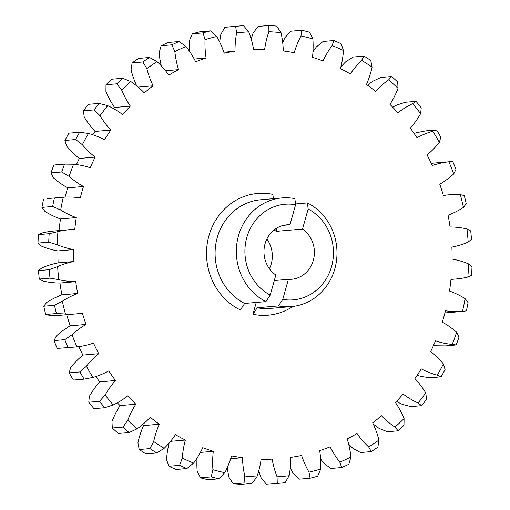 <?xml version="1.0" encoding="UTF-8"?>
<svg xmlns="http://www.w3.org/2000/svg" width="510" height="510" viewBox="0 0 510 510"><rect width="100%" height="100%" fill="white"/><g stroke="black" fill="none" stroke-linecap="round" stroke-linejoin="round"><path stroke-width="0.76" d="M223.839 52.218L235.027 51.249A87.427 80.637 -94.9 0 1 236.634 32.946L235.652 26.38A229.5 211.669 -94.9 0 1 240.612 25.889A229.5 211.669 -94.9 0 1 243.461 25.666L248.727 31.837A87.427 80.637 -94.9 0 1 253.617 49.54A205.02 189.095 -94.9 0 1 264.645 49.47A87.427 80.637 -94.9 0 1 268.885 31.709L268.866 25.5A229.5 211.669 -94.9 0 1 276.694 26.118L281.01 32.659A87.427 80.637 -94.9 0 1 283.292 50.936A205.02 189.095 -94.9 0 1 294.225 52.734A87.427 80.637 -94.9 0 1 300.983 35.949L301.869 30.256A229.5 211.669 -94.9 0 1 309.532 32.194L312.853 38.938A87.427 80.637 -94.9 0 1 312.471 57.337A205.02 189.095 -94.9 0 1 317.775 59.064A205.02 189.095 -94.9 0 1 323.028 60.964A87.427 80.637 -94.9 0 1 332.144 45.562L333.846 40.539L323.117 41.463L316.366 46.926A87.427 80.637 85.1 0 0 312.955 51.873M292.931 306.433A61.092 56.342 -94.9 0 1 252.922 314.256L257.212 307.747L278.46 305.911L282.757 299.389A47.978 44.249 85.1 0 0 331.557 266.59A47.978 44.249 85.1 0 0 308.161 209.011L302.519 229.073L276.222 231.349A27.323 25.2 85.1 0 0 274.036 229.997M302.519 229.073A27.323 25.2 -94.9 0 1 313.726 258.691A27.323 25.2 -94.9 0 1 291.535 279.27A27.323 25.2 -94.9 0 1 288.399 279.327L282.757 299.389M274.297 280.545L288.399 279.327M266.864 239.011A27.323 25.2 -94.9 0 1 269.433 268.719M79.617 132.249L68.888 133.174A229.5 211.669 85.1 0 0 64.923 140.448L66.581 146.083A87.427 80.637 85.1 0 0 79.324 158.451L95.102 157.086A87.427 80.637 -94.9 0 1 82.359 144.719L75.652 139.523A229.5 211.669 -94.9 0 1 79.617 132.249L88.498 133.461A87.427 80.637 -94.9 0 1 93.419 134.965A87.427 80.637 -94.9 0 1 104.544 139.778A205.02 189.095 -94.9 0 1 110.848 130.069A87.427 80.637 -94.9 0 1 100.024 115.719L94.14 109.892L83.41 110.817L84.246 117.083A87.427 80.637 85.1 0 0 95.07 131.433L110.848 130.069M333.846 40.539A229.5 211.669 -94.9 0 1 341.158 43.739L343.459 50.528A87.427 80.637 -94.9 0 1 340.425 68.589A205.02 189.095 -94.9 0 1 350.351 73.95A87.427 80.637 -94.9 0 1 361.603 60.32L364.019 56.087A229.5 211.669 -94.9 0 1 370.789 60.48L372.083 67.129A87.427 80.637 -94.9 0 1 366.467 84.418A205.02 189.095 -94.9 0 1 375.526 91.379A87.427 80.637 -94.9 0 1 388.626 79.853L391.642 76.519A229.5 211.669 -94.9 0 1 397.704 82.002L398.023 88.338A87.427 80.637 -94.9 0 1 389.965 104.422A205.02 189.095 -94.9 0 1 397.921 112.825A87.427 80.637 -94.9 0 1 412.558 103.683L416.026 101.343A229.5 211.669 -94.9 0 1 421.241 107.769L420.629 113.634A87.427 80.637 -94.9 0 1 410.333 128.125A205.02 189.095 -94.9 0 1 416.995 137.751A87.427 80.637 -94.9 0 1 432.805 131.223L436.579 129.935A229.5 211.669 -94.9 0 1 440.812 137.152L439.352 142.398A87.427 80.637 -94.9 0 1 427.068 154.932A205.02 189.095 -94.9 0 1 432.27 165.546A87.427 80.637 -94.9 0 1 448.864 161.791L452.797 161.593A229.5 211.669 -94.9 0 1 455.94 169.422L453.734 173.916A87.427 80.637 -94.9 0 1 439.76 184.186A205.02 189.095 -94.9 0 1 443.381 195.534A87.427 80.637 -94.9 0 1 449.329 194.775A87.427 80.637 -94.9 0 1 460.345 194.641L464.272 195.54A229.5 211.669 -94.9 0 1 466.255 203.79L463.418 207.417A87.427 80.637 -94.9 0 1 448.099 215.169A205.02 189.095 -94.9 0 1 450.043 226.963A87.427 80.637 -94.9 0 1 466.962 228.958L470.724 230.941A229.5 211.669 -94.9 0 1 471.495 239.407L468.161 242.072A87.427 80.637 -94.9 0 1 451.879 247.114A205.02 189.095 -94.9 0 1 452.096 259.067A87.427 80.637 -94.9 0 1 463.737 262.063A87.427 80.637 -94.9 0 1 468.556 263.899L472.005 266.921A229.5 211.669 -94.9 0 1 471.54 275.394L467.848 277.026A87.427 80.637 -94.9 0 1 456.182 278.976A87.427 80.637 -94.9 0 1 450.999 279.238A205.02 189.095 -94.9 0 1 449.495 291.051A87.427 80.637 -94.9 0 1 465.088 298.605L468.065 302.596A229.5 211.669 -94.9 0 1 466.389 310.87L462.487 311.419A87.427 80.637 -94.9 0 1 445.491 310.749A205.02 189.095 -94.9 0 1 442.291 322.135A87.427 80.637 -94.9 0 1 456.641 332.22L459.019 337.091A229.5 211.669 -94.9 0 1 456.157 344.964L452.217 344.409A87.427 80.637 -94.9 0 1 435.489 340.871A205.02 189.095 -94.9 0 1 430.676 351.549A87.427 80.637 -94.9 0 1 443.419 363.917L445.077 369.552A229.5 211.669 -94.9 0 1 441.112 376.826L437.28 375.181A87.427 80.637 -94.9 0 1 421.234 368.858A205.02 189.095 -94.9 0 1 414.93 378.567A87.427 80.637 -94.9 0 1 425.754 392.917L426.589 399.183A229.5 211.669 -94.9 0 1 421.611 405.673L418.053 402.976A87.427 80.637 -94.9 0 1 403.085 394.026A205.02 189.095 -94.9 0 1 395.435 402.524A87.427 80.637 -94.9 0 1 404.079 418.506L404.003 425.251A229.5 211.669 -94.9 0 1 398.138 430.803L395.001 427.106A87.427 80.637 -94.9 0 1 381.48 415.752A205.02 189.095 -94.9 0 1 372.683 422.835A87.427 80.637 -94.9 0 1 378.93 440.047L377.884 447.111A229.5 211.669 -94.9 0 1 371.28 451.592L368.698 446.989A87.427 80.637 -94.9 0 1 356.949 433.506A205.02 189.095 -94.9 0 1 347.221 438.995A87.427 80.637 -94.9 0 1 350.918 457.017L348.872 464.234A229.5 211.669 -94.9 0 1 341.687 467.53L339.787 462.124A87.427 80.637 -94.9 0 1 330.11 446.849A205.02 189.095 -94.9 0 1 319.687 450.611A87.427 80.637 -94.9 0 1 320.745 468.996L317.679 476.193A229.5 211.669 -94.9 0 1 310.086 478.221L308.99 472.145A87.427 80.637 -94.9 0 1 301.614 455.449A205.02 189.095 -94.9 0 1 290.751 457.387A87.427 80.637 -94.9 0 1 289.144 475.69L285.077 482.689A229.5 211.669 -94.9 0 1 280.117 483.18A229.5 211.669 -94.9 0 1 277.268 483.41L277.051 476.799A87.427 80.637 -94.9 0 1 272.161 459.096L261.005 460.058M38.505 270.593L49.234 269.669L57.617 266.571A87.427 80.637 -94.9 0 1 73.899 261.522L58.121 262.886A87.427 80.637 85.1 0 0 41.839 267.928L38.505 270.593A229.5 211.669 85.1 0 0 39.276 279.059L43.038 281.042A87.427 80.637 85.1 0 0 59.957 283.037L75.735 281.673A87.427 80.637 -94.9 0 1 58.816 279.678L49.999 278.135L39.276 279.059M49.999 278.135A229.5 211.669 -94.9 0 1 49.234 269.669M43.745 306.21L54.474 305.286L62.36 301.219A87.427 80.637 -94.9 0 1 77.679 293.467L61.901 294.831A87.427 80.637 85.1 0 0 46.582 302.583L43.745 306.21A229.5 211.669 85.1 0 0 45.728 314.46L49.655 315.358A87.427 80.637 85.1 0 0 60.671 315.225L76.449 313.86A87.427 80.637 -94.9 0 1 65.433 313.994L56.457 313.535L45.728 314.46M56.457 313.535A229.5 211.669 -94.9 0 1 54.474 305.286M54.06 340.578L64.789 339.654L72.044 334.719A87.427 80.637 -94.9 0 1 86.018 324.449L70.24 325.813A87.427 80.637 85.1 0 0 56.266 336.084L54.06 340.578A229.5 211.669 85.1 0 0 57.203 348.406L74.626 347.061L57.203 348.406M67.932 347.482A229.5 211.669 -94.9 0 1 64.789 339.654M69.188 372.848L79.917 371.924L86.419 366.237A87.427 80.637 -94.9 0 1 98.71 353.704L82.932 355.068A87.427 80.637 85.1 0 0 70.648 367.602L69.188 372.848A229.5 211.669 85.1 0 0 73.421 380.065L84.15 379.14A229.5 211.669 -94.9 0 1 79.917 371.924M88.759 402.231L99.488 401.306L105.149 395.001A87.427 80.637 -94.9 0 1 115.445 380.511L99.667 381.875A87.427 80.637 85.1 0 0 89.371 396.366L88.759 402.231A229.5 211.669 85.1 0 0 93.974 408.657L104.703 407.732A229.5 211.669 -94.9 0 1 99.488 401.306M112.296 427.998L123.025 427.074L127.755 420.297A87.427 80.637 -94.9 0 1 135.813 404.213L120.035 405.577A87.427 80.637 85.1 0 0 111.977 421.662L112.296 427.998A229.5 211.669 85.1 0 0 118.358 433.481L129.087 432.55A229.5 211.669 -94.9 0 1 123.025 427.074M139.211 449.52L149.94 448.59L153.695 441.507A87.427 80.637 -94.9 0 1 159.305 424.218L143.533 425.582A87.427 80.637 85.1 0 0 137.917 442.871L139.211 449.52A229.5 211.669 85.1 0 0 145.981 453.913L156.71 452.988A229.5 211.669 -94.9 0 1 149.94 448.59M169.161 442.986A87.427 80.637 85.1 0 0 166.54 459.472L168.842 466.261L179.571 465.33L182.319 458.114A87.427 80.637 -94.9 0 1 185.353 440.047L170.55 441.328M168.842 466.261A229.5 211.669 85.1 0 0 176.154 469.461L186.883 468.537A229.5 211.669 -94.9 0 1 179.571 465.33M197.045 458.127A87.427 80.637 85.1 0 0 197.147 471.061L200.468 477.806L211.197 476.882L212.925 469.697A87.427 80.637 -94.9 0 1 213.308 451.299L200.385 452.415M200.468 477.806A229.5 211.669 85.1 0 0 208.131 479.744L218.86 478.813A229.5 211.669 -94.9 0 1 211.197 476.882M227.313 467.504A87.427 80.637 85.1 0 0 228.99 477.341L233.306 483.882L244.029 482.957L244.768 475.977A87.427 80.637 -94.9 0 1 242.486 457.7L230.686 458.719M233.306 483.882A229.5 211.669 85.1 0 0 241.134 484.5L251.863 483.576A229.5 211.669 -94.9 0 1 244.029 482.957M258.78 470.794A87.427 80.637 85.1 0 0 261.273 478.163L266.539 484.334L277.268 483.41M266.539 484.334A229.5 211.669 85.1 0 0 269.388 484.111L280.117 483.18M290.273 467.874A87.427 80.637 85.1 0 0 293.212 473.509L299.357 479.151L310.086 478.221M320.605 458.853A87.427 80.637 85.1 0 0 324.009 463.488L330.958 468.46L341.687 467.53M348.636 444.07A87.427 80.637 85.1 0 0 352.92 448.354L360.551 452.523L371.28 451.592M373.256 424.059A87.427 80.637 85.1 0 0 379.223 428.47L387.415 431.734L398.138 430.803M396.5 401.402A87.427 80.637 85.1 0 0 402.275 404.334L410.881 406.604L421.611 405.673M417.18 375.239A87.427 80.637 85.1 0 0 421.502 376.539L430.383 377.751L441.112 376.826M433.519 345.436A87.427 80.637 85.1 0 0 436.439 345.774L445.434 345.888L456.157 344.964M436.579 129.935L425.85 130.86L417.027 132.587A87.427 80.637 85.1 0 0 414.133 133.473M416.026 101.343L405.297 102.268L396.78 105.047A87.427 80.637 85.1 0 0 392.668 107.17M391.642 76.519L380.913 77.45L372.848 81.218A87.427 80.637 85.1 0 0 367.602 85.24M364.019 56.087L353.29 57.012L345.825 61.684A87.427 80.637 85.1 0 0 340.839 67.014M301.869 30.256L291.14 31.186L285.205 37.306A87.427 80.637 85.1 0 0 282.687 42.496M268.866 25.5L258.137 26.424L253.107 33.067A87.427 80.637 85.1 0 0 251.22 39.206M240.612 25.889L229.882 26.82A229.5 211.669 85.1 0 0 224.923 27.311L220.855 34.31A87.427 80.637 85.1 0 0 219.727 42.126M235.652 26.38L224.923 27.311M194.24 59.052L206.091 58.025A87.427 80.637 -94.9 0 1 205.033 39.64L203.05 32.882L192.321 33.807A229.5 211.669 85.1 0 1 199.914 31.779L210.643 30.849L216.788 36.49A87.427 80.637 -94.9 0 1 224.164 53.187A205.02 189.095 -94.9 0 1 235.027 51.249M203.05 32.882A229.5 211.669 -94.9 0 1 210.643 30.849M165.54 70.762L178.557 69.64A87.427 80.637 -94.9 0 1 174.86 51.618L171.857 44.842L161.128 45.766A229.5 211.669 85.1 0 1 168.313 42.47L179.042 41.539L185.991 46.512A87.427 80.637 -94.9 0 1 195.668 61.786A205.02 189.095 -94.9 0 1 206.091 58.025M171.857 44.842A229.5 211.669 -94.9 0 1 179.042 41.539M138.133 87.095L153.096 85.801A87.427 80.637 -94.9 0 1 146.848 68.589L142.845 61.965L132.115 62.889A229.5 211.669 85.1 0 1 138.72 58.408L149.449 57.477L157.08 61.646A87.427 80.637 -94.9 0 1 168.823 75.129A205.02 189.095 -94.9 0 1 178.557 69.64M142.845 61.965A229.5 211.669 -94.9 0 1 149.449 57.477M105.997 84.749L105.921 91.494A87.427 80.637 85.1 0 0 114.565 107.476L130.343 106.112A87.427 80.637 -94.9 0 1 121.699 90.13L116.726 83.825L105.997 84.749A229.5 211.669 85.1 0 1 111.862 79.197L122.585 78.266L130.777 81.53A87.427 80.637 -94.9 0 1 144.298 92.884A205.02 189.095 -94.9 0 1 153.096 85.801M116.726 83.825A229.5 211.669 -94.9 0 1 122.585 78.266M83.41 110.817A229.5 211.669 85.1 0 1 88.389 104.327L99.118 103.396L107.725 105.666A87.427 80.637 -94.9 0 1 122.693 114.61A205.02 189.095 -94.9 0 1 130.343 106.112M94.14 109.892A229.5 211.669 -94.9 0 1 99.118 103.396M75.652 139.523L64.923 140.448M47.513 198.581L63.291 197.217A87.427 80.637 -94.9 0 1 80.287 197.886A205.02 189.095 -94.9 0 1 83.487 186.501A87.427 80.637 -94.9 0 1 69.137 176.415L61.71 171.978L50.981 172.909L53.359 177.78A87.427 80.637 85.1 0 0 67.709 187.865A205.02 189.095 85.1 0 0 65.057 197.109M43.611 199.13A229.5 211.669 85.1 0 0 41.935 207.404L44.912 211.395A87.427 80.637 85.1 0 0 60.505 218.949L76.283 217.585A87.427 80.637 -94.9 0 1 60.69 210.031L52.664 206.473L41.935 207.404M52.664 206.473A229.5 211.669 -94.9 0 1 54.34 198.199M69.596 229.666L53.818 231.024A87.427 80.637 85.1 0 0 42.151 232.974L38.46 234.606L49.183 233.676L57.93 231.616A87.427 80.637 -94.9 0 1 69.596 229.666A87.427 80.637 -94.9 0 1 74.779 229.398A205.02 189.095 -94.9 0 1 76.283 217.585M38.46 234.606A229.5 211.669 85.1 0 0 37.995 243.079L41.444 246.1A87.427 80.637 85.1 0 0 57.904 250.933L73.682 249.569A87.427 80.637 -94.9 0 1 57.222 244.736L48.724 242.154L37.995 243.079M48.724 242.154A229.5 211.669 -94.9 0 1 49.183 233.676M86.018 324.449A205.02 189.095 -94.9 0 1 82.397 313.108A87.427 80.637 -94.9 0 1 76.449 313.86M98.71 353.704A205.02 189.095 -94.9 0 1 93.508 343.09A87.427 80.637 -94.9 0 1 76.914 346.845L74.626 347.061M115.445 380.511A205.02 189.095 -94.9 0 1 108.783 370.885A87.427 80.637 -94.9 0 1 92.973 377.413L84.15 379.14M135.813 404.213A205.02 189.095 -94.9 0 1 127.857 395.811A87.427 80.637 -94.9 0 1 113.22 404.953L104.703 407.732M159.305 424.218A205.02 189.095 -94.9 0 1 150.252 417.256A87.427 80.637 -94.9 0 1 137.152 428.782L129.087 432.55M185.353 440.047A205.02 189.095 -94.9 0 1 175.427 434.686A87.427 80.637 -94.9 0 1 164.175 448.315L156.71 452.988M213.308 451.299A205.02 189.095 -94.9 0 1 202.75 447.678A87.427 80.637 -94.9 0 1 193.634 463.074L186.883 468.537M242.486 457.7A205.02 189.095 -94.9 0 1 231.553 455.902A87.427 80.637 -94.9 0 1 224.795 472.693L218.86 478.813M272.161 459.096A205.02 189.095 -94.9 0 1 261.133 459.166A87.427 80.637 -94.9 0 1 256.893 476.933L251.863 483.576M444.943 312.891A87.427 80.637 85.1 0 0 446.709 312.783L462.487 311.419A222.94 205.626 85.1 0 0 465.088 298.605M449.852 161.689L433.086 163.155A87.427 80.637 85.1 0 0 431.262 163.378M192.321 33.807L189.255 41.004A87.427 80.637 85.1 0 0 189.395 51.147M161.128 45.766L159.082 52.983A87.427 80.637 85.1 0 0 161.364 65.93M132.115 62.889L131.07 69.953A87.427 80.637 85.1 0 0 136.744 85.941M142.398 424.76A205.02 189.095 85.1 0 0 143.533 425.582M117.332 402.83A205.02 189.095 85.1 0 0 120.035 405.577M95.867 376.527A205.02 189.095 85.1 0 0 99.667 381.875M78.738 346.621A205.02 189.095 85.1 0 0 82.932 355.068M66.689 314.708A205.02 189.095 85.1 0 0 70.24 325.813M59.957 283.037A205.02 189.095 85.1 0 0 61.901 294.831M57.904 250.933A205.02 189.095 85.1 0 0 58.121 262.886M60.505 218.949A205.02 189.095 85.1 0 0 59.02 230.577M79.324 158.451A205.02 189.095 85.1 0 0 76.481 164.564M95.07 131.433A205.02 189.095 85.1 0 0 92.82 134.761M114.565 107.476A205.02 189.095 85.1 0 0 113.5 108.598M276.222 231.349L277.21 227.836M252.922 314.256L256.243 302.443M281.966 197.931A54.532 50.299 -94.9 0 1 294.863 198.619L295.615 204.708A47.978 44.249 85.1 0 0 246.808 237.501A47.978 44.249 85.1 0 0 270.211 295.08L265.914 301.601A54.532 50.299 -94.9 0 1 237.022 242.524A54.532 50.299 -94.9 0 1 281.966 197.931L260.718 199.767A54.532 50.299 85.1 0 0 215.775 244.36A54.532 50.299 85.1 0 0 244.666 303.437L240.369 309.952A61.092 56.342 -94.9 0 1 208.934 235.798A61.092 56.342 -94.9 0 1 272.856 194.38L273.392 198.677M248.727 31.837A222.94 205.626 85.1 0 0 236.634 32.946M216.788 36.49A222.94 205.626 85.1 0 0 205.033 39.64M185.991 46.512A222.94 205.626 85.1 0 0 174.86 51.618M157.08 61.646A222.94 205.626 85.1 0 0 146.848 68.589M130.777 81.53A222.94 205.626 85.1 0 0 121.699 90.13M107.725 105.666A222.94 205.626 85.1 0 0 100.024 115.719M88.498 133.461A222.94 205.626 85.1 0 0 82.359 144.719M50.981 172.909A229.5 211.669 85.1 0 1 53.843 165.036L64.566 164.112L73.561 164.226A87.427 80.637 -94.9 0 1 90.289 167.771A205.02 189.095 -94.9 0 1 95.102 157.086M73.561 164.226A222.94 205.626 85.1 0 0 69.137 176.415M63.291 197.217A222.94 205.626 85.1 0 0 60.69 210.031M57.93 231.616A222.94 205.626 85.1 0 0 57.222 244.736M73.899 261.522A205.02 189.095 -94.9 0 1 73.682 249.569M57.617 266.571A222.94 205.626 85.1 0 0 58.816 279.678M77.679 293.467A205.02 189.095 -94.9 0 1 75.735 281.673M62.36 301.219A222.94 205.626 85.1 0 0 65.433 313.994M72.044 334.719A222.94 205.626 85.1 0 0 76.914 346.845M86.419 366.237A222.94 205.626 85.1 0 0 92.973 377.413M105.149 395.001A222.94 205.626 85.1 0 0 113.22 404.953M127.755 420.297A222.94 205.626 85.1 0 0 137.152 428.782M153.695 441.507A222.94 205.626 85.1 0 0 164.175 448.315M182.319 458.114A222.94 205.626 85.1 0 0 193.634 463.074M212.925 469.697A222.94 205.626 85.1 0 0 224.795 472.693M244.768 475.977A222.94 205.626 85.1 0 0 256.893 476.933M277.051 476.799A222.94 205.626 85.1 0 0 289.144 475.69M308.99 472.145A222.94 205.626 85.1 0 0 320.745 468.996M339.787 462.124A222.94 205.626 85.1 0 0 350.918 457.017M368.698 446.989A222.94 205.626 85.1 0 0 378.93 440.047M395.001 427.106A222.94 205.626 85.1 0 0 404.079 418.506M418.053 402.976A222.94 205.626 85.1 0 0 425.754 392.917M437.28 375.181A222.94 205.626 85.1 0 0 443.419 363.917M452.217 344.409A222.94 205.626 85.1 0 0 456.641 332.22M467.848 277.026A222.94 205.626 85.1 0 0 468.556 263.899M468.161 242.072A222.94 205.626 85.1 0 0 466.962 228.958M463.418 207.417A222.94 205.626 85.1 0 0 460.345 194.641M453.734 173.916A222.94 205.626 85.1 0 0 448.864 161.791M439.352 142.398A222.94 205.626 85.1 0 0 432.805 131.223M420.629 113.634A222.94 205.626 85.1 0 0 412.558 103.683M398.023 88.338A222.94 205.626 85.1 0 0 388.626 79.853M372.083 67.129A222.94 205.626 85.1 0 0 361.603 60.32M343.459 50.528A222.94 205.626 85.1 0 0 332.144 45.562M312.853 38.938A222.94 205.626 85.1 0 0 300.983 35.949M281.01 32.659A222.94 205.626 85.1 0 0 268.885 31.709M257.212 307.747A54.532 50.299 85.1 0 0 270.109 308.429L291.357 306.593A54.532 50.299 -94.9 0 1 278.46 305.911M308.161 209.011L307.409 202.923L295.519 203.955M307.409 202.923A54.532 50.299 -94.9 0 1 336.3 262.006A54.532 50.299 -94.9 0 1 291.357 306.593M265.914 301.601L244.666 303.437M270.211 295.08L275.846 275.017A27.323 25.2 -94.9 0 1 264.645 245.399A27.323 25.2 -94.9 0 1 286.83 224.827A27.323 25.2 -94.9 0 1 289.973 224.77L295.615 204.708M283.732 225.305L289.973 224.77M67.709 187.865L83.487 186.501M61.71 171.978A229.5 211.669 -94.9 0 1 64.566 164.112M450.98 279.423L456.182 278.976M443.311 195.292L449.329 194.775M47.009 198.619L62.124 197.313"/></g></svg>
